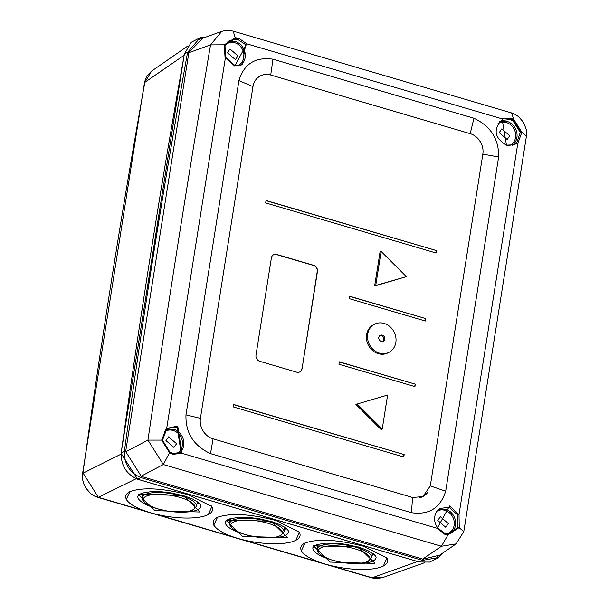 <?xml version="1.0" encoding="UTF-8"?>
<svg xmlns="http://www.w3.org/2000/svg" width="609" height="609" viewBox="0 0 609 609"><rect width="100%" height="100%" fill="white"/><g stroke="black" fill="none" stroke-linecap="round" stroke-linejoin="round"><path stroke-width="0.91" d="M329.583 565.274L372.145 577.781L417.599 561.521M136.119 478.75L98.353 497.317L146.358 511.423M305.033 543.007L301.295 550.886L302.445 552.31A43.924 13.489 9 0 1 305.033 543.007C318.157 538.501 337.652 539.582 363.512 546.243L386.943 557.966L383.35 566.027A43.924 13.489 9 0 1 340.553 567.588A43.924 13.489 9 0 1 302.445 552.31M129.983 491.562L126.246 499.441L127.395 500.864A43.924 13.489 9 0 1 129.983 491.562C143.107 487.055 162.595 488.136 188.455 494.797L211.894 506.521L208.301 514.575A43.924 13.489 9 0 1 165.503 516.143A43.924 13.489 9 0 1 127.395 500.864M217.512 517.285L213.767 525.164L214.924 526.587A43.924 13.489 9 0 1 217.512 517.285C230.636 512.778 250.124 513.859 275.984 520.52L299.422 532.243L295.822 540.305A43.924 13.489 9 0 1 253.032 541.865A43.924 13.489 9 0 1 214.924 526.587M184.108 55.267L144.828 82.36A10330.688 9059.149 62.9 0 0 82.969 472.896L98.353 497.317A5.169 1.911 106.4 0 1 97.783 497.363L371.574 577.827L375.601 578.55L382.285 577.728L424.366 562.792M120.993 454.185L82.588 473.383L82.71 479.968L83.806 483.995L85.778 488.015L90.65 493.572L94.646 496.137L97.783 497.363M383.35 566.027A43.924 13.489 -171 0 0 386.418 557.364M208.301 514.575A43.924 13.489 -171 0 0 211.369 505.919M295.822 540.305A43.924 13.489 -171 0 0 298.897 531.642M442.286 553.52L438.503 557.57L429.665 562.084L419.319 562L137.596 479.199C126.482 474.282 121.008 465.596 121.168 453.134L122.607 452.281A41.343 12.378 -172.1 0 1 124.343 451.513A10336.633 9064.356 -117.1 0 1 187.564 52.366L200.072 37.758L205.553 37.065M422.182 496.944L422.593 496.693M260.21 76.041L259.761 76.232M412.552 497.469L422.852 496.624L430.297 485.906L482.838 154.146A17.052 14.951 62.9 0 0 470.178 133.653L270.708 75.029A17.052 14.951 62.9 0 0 260.416 75.874A17.052 14.951 62.9 0 0 252.971 86.592L200.422 418.345A17.052 14.951 62.9 0 0 213.089 438.845L412.552 497.469L411.478 512.694C428.942 515.229 440.345 508.058 445.697 491.204L498.642 156.932C498.954 139.118 490.725 126.223 473.947 118.253L272.977 59.187C255.377 56.728 244.026 63.869 238.918 80.601L185.973 414.874C185.418 432.809 193.593 445.735 210.501 453.629L411.478 512.694M430.297 485.906L445.697 491.204M482.838 154.146L498.642 156.932M470.178 133.653L473.947 118.253M270.708 75.029L272.977 59.187M252.971 86.592L238.918 80.601M200.422 418.345L185.973 414.874M213.089 438.845L210.501 453.629M506.581 145.886L502.067 118.839L510.555 118.1L513.844 119.539L521.852 132.252L517.772 143.572L506.581 145.886L506.422 145.132C494.774 138.174 493.054 129.945 501.26 120.445L509.939 119.562L512.999 120.864L520.284 132.419L516.691 143.001L513.821 144.828L506.521 145.216M502.082 119.996L502.067 118.839L246.782 43.81L234.769 66L225.056 57.543L224.279 44.8L235.378 37.705L238.743 38.215L246.782 43.81L245.663 44.64L242.146 64.897L234.716 65.33M238.743 38.215L238.545 39.098L235.371 38.573L233.293 31.15L229.57 30.45L225.193 30.549L221.775 31.341L210.531 44.883C189.178 171.373 171.19 283.733 147.934 440.101L125.766 451.756M172.834 454.329L172.91 453.515L169.865 452.152L162.375 440.155L161.667 440.109L166.303 428.508L177.737 426.072L181.924 453.286L172.834 454.329L169.629 452.845L161.667 440.109L147.934 440.101L163.303 464.53L441.441 546.265L456.095 543.898L463.807 531.543L526.435 136.127L526.191 129.245L523.542 122.386L518.64 116.7L515.107 114.378L511.545 112.924L233.293 31.15M166.577 429.474L168.107 428.355L177.173 427.244L181.056 452.563L172.842 453.347M444.646 534.215L444.715 533.4L447.965 533.887L448.095 534.687L444.646 534.215L437.209 528.315L449.556 505.957L459.019 514.536L459.247 527.569L448.095 534.687L441.441 546.265L422.882 558.978M439.264 508.66L448.962 507.122L457.755 515.107L457.762 527.166L452.122 532.768L447.76 533.644M225.01 45.454L229.304 40.666L235.021 39.174L235.363 38.595L224.919 45.264L224.279 44.8L210.531 44.883L188.973 52.663M169.865 452.144L163.303 464.53L141.166 476.185M463.807 531.543L458.47 527.181L447.958 533.872L444.425 533.164M510.555 118.1L510.357 118.976L513.471 120.308L521 132.282L520.284 132.419M235.021 39.174L238.149 39.684L245.663 44.64M242.146 64.897L234.625 65.254L225.551 57.345L225.003 45.546L229.19 40.742M165.968 440.589L173.968 447.432L176.564 443.702L168.564 436.851L165.968 440.589M437.757 520.459L445.758 527.31L448.353 523.58L440.353 516.729L437.757 520.459M499.182 132.64L507.183 139.484L509.779 135.754L501.778 128.902L499.182 132.64M227.393 52.762L235.394 59.613L237.99 55.876L229.989 49.025L227.393 52.762M374.581 324.209L373.477 324.78A15.796 13.855 62.9 0 0 366.709 340.492A15.796 13.855 62.9 0 0 379.24 353.928A15.796 13.855 62.9 0 0 387.857 352.908L388.961 352.345A15.796 13.855 62.9 0 0 395.721 336.625A15.796 13.855 62.9 0 0 383.198 323.189A15.796 13.855 62.9 0 0 374.581 324.209A15.796 13.855 62.9 0 0 367.821 339.929A15.796 13.855 62.9 0 0 380.343 353.365A15.796 13.855 62.9 0 0 388.961 352.345M382.269 335.133A3.35 2.931 62.9 0 0 380.252 335.3A3.35 2.931 62.9 0 0 378.798 338.52A3.35 2.931 62.9 0 0 381.272 341.421A3.35 2.931 62.9 0 0 383.297 341.261A3.35 2.931 62.9 0 0 384.743 338.033A3.35 2.931 62.9 0 0 382.269 335.133M382.703 341.474A3.35 2.931 62.9 0 0 383.563 338.254A3.35 2.931 62.9 0 0 381.165 335.696A3.35 2.931 62.9 0 0 379.734 335.65M381.135 251.448L380.031 252.012L374.642 286.017L406.37 276.653L381.135 251.448L375.753 285.454L406.37 276.653M374.642 286.017L375.753 285.454M382.239 429.033L381.127 429.596L355.9 404.384L387.621 395.028L382.239 429.033L357.003 403.82M482.495 146.975A18.087 15.857 62.9 0 0 476.345 137.025M264.07 74.641A18.087 15.857 62.9 0 0 260.515 75.881A18.087 15.857 62.9 0 0 255.46 80.251M200.772 425.516A18.087 15.857 62.9 0 0 206.915 435.473M419.182 497.858A18.087 15.857 62.9 0 0 422.745 496.609A18.087 15.857 62.9 0 0 427.815 492.232M317.228 271.629L317.449 271.515A5.169 4.529 62.9 0 0 313.612 265.303L276.76 254.471A5.169 4.529 62.9 0 0 273.639 254.729A5.169 4.529 62.9 0 0 271.386 257.98L256.001 355.123A5.169 4.529 62.9 0 0 259.837 361.335L296.69 372.168A5.169 4.529 62.9 0 0 299.811 371.909A5.169 4.529 62.9 0 0 302.064 368.666L317.228 271.629A5.169 4.529 62.9 0 0 313.391 265.417L276.539 254.585A5.169 4.529 62.9 0 0 273.532 254.79M317.449 271.515L302.064 368.666M404.163 454.588L233.719 404.498L233.331 406.926L403.775 457.016L404.163 454.588L233.689 404.665M436.47 250.573L266.026 200.483L265.646 202.911L436.09 253.001L436.47 250.573L266.004 200.65M415.315 384.157L339.304 361.815L338.924 364.243L414.927 386.586L415.315 384.157L339.282 361.99M425.699 318.583L349.695 296.24L349.307 298.669L425.318 321.012L425.699 318.583L349.665 296.408M299.697 371.962A5.169 4.529 62.9 0 0 301.843 368.772M436.25 250.687L435.892 252.948M415.094 384.271L414.737 386.525M403.934 454.702L403.577 456.956M425.478 318.69L425.12 320.951M371.574 577.827L382.277 577.728M154.534 513.829L233.879 537.146M242.055 539.551L321.407 562.868M144.44 82.839L145.521 79.025L147.606 75.166L151.565 71.131L144.828 82.36A5.169 1.621 10.1 0 0 144.44 82.839L82.588 473.383M374.55 563.439L330.063 562.092L313.422 545.816L358.32 546.943L374.961 563.218L374.55 563.439M199.501 511.994L155.013 510.646L138.372 494.371L183.271 495.49L199.912 511.773L199.501 511.994M287.022 537.717L242.534 536.369L225.901 520.094L270.799 521.213L287.433 537.496L287.022 537.717M329.256 559.207A31.988 9.82 9 0 1 312.919 547.506L314.746 545.672L317.761 544.461L325.358 543.205L336.975 543.258L346.376 544.377L360.026 547.575L367.684 550.49L373.667 554.038L375.677 556.169L376.103 557.517A31.988 9.82 9 0 1 373.386 560.851A31.988 9.82 9 0 1 372.997 561.056A31.988 9.82 9 0 1 356.95 563.591M154.206 507.754A31.988 9.82 9 0 1 137.87 496.061L139.697 494.226L142.712 493.016L150.309 491.76L161.925 491.813L171.319 492.932L184.976 496.129L192.627 499.045L198.618 502.592L200.627 504.716L201.054 506.071A31.988 9.82 9 0 1 198.336 509.406A31.988 9.82 9 0 1 197.948 509.611A31.988 9.82 9 0 1 181.901 512.146M241.735 533.484A31.988 9.82 9 0 1 225.391 521.784L227.218 519.949L230.24 518.739L237.837 517.483L249.446 517.536L258.848 518.655L272.505 521.852L280.155 524.768L286.146 528.315L288.148 530.439L288.575 531.794A31.988 9.82 9 0 1 285.865 535.128A31.988 9.82 9 0 1 285.476 535.334A31.988 9.82 9 0 1 269.422 537.869M317.51 546.577A28.075 8.625 9 0 1 317.365 544.583M372.777 553.36A28.075 8.625 9 0 1 372.023 555.21M142.46 495.125A28.075 8.625 9 0 1 142.308 493.138M197.727 501.915A28.075 8.625 9 0 1 196.973 503.757M229.989 520.847A28.075 8.625 9 0 1 229.837 518.86M285.256 527.638A28.075 8.625 9 0 1 284.494 529.487M318.492 544.263A27.626 8.48 -171 0 0 317.563 546.09L317.251 549.151A27.458 8.435 9 0 1 319.908 546.113A27.458 8.435 9 0 1 320.319 545.915A27.458 8.435 9 0 1 351.713 546.144A27.458 8.435 9 0 1 371.475 557.737L372.122 554.738A27.626 8.48 -171 0 0 371.802 552.706M143.442 492.818A27.626 8.48 -171 0 0 142.514 494.645L142.194 497.705A27.458 8.435 9 0 1 144.858 494.668A27.458 8.435 9 0 1 145.269 494.47A27.458 8.435 9 0 1 176.663 494.698A27.458 8.435 9 0 1 196.425 506.292L197.072 503.285A27.626 8.48 -171 0 0 196.753 501.26M230.963 518.541A27.626 8.48 -171 0 0 230.035 520.368L229.722 523.428A27.458 8.435 9 0 1 232.387 520.39A27.458 8.435 9 0 1 232.79 520.193A27.458 8.435 9 0 1 264.192 520.421A27.458 8.435 9 0 1 283.954 532.015L284.601 529.015A27.626 8.48 -171 0 0 284.281 526.983M367.044 561.704A26.103 8.016 -171 0 0 367.44 561.513A26.103 8.016 -171 0 0 355.336 548.968A26.103 8.016 -171 0 0 321.286 547.643A26.103 8.016 -171 0 0 320.897 547.834A26.103 8.016 -171 0 0 332.994 560.387A26.103 8.016 -171 0 0 367.044 561.704M191.995 510.258A26.103 8.016 -171 0 0 192.383 510.068A26.103 8.016 -171 0 0 180.287 497.515A26.103 8.016 -171 0 0 146.236 496.198A26.103 8.016 -171 0 0 145.848 496.388A26.103 8.016 -171 0 0 157.944 508.934A26.103 8.016 -171 0 0 191.995 510.258M279.523 535.981A26.103 8.016 -171 0 0 279.912 535.791A26.103 8.016 -171 0 0 267.815 523.245A26.103 8.016 -171 0 0 233.765 521.921A26.103 8.016 -171 0 0 233.369 522.111A26.103 8.016 -171 0 0 245.473 534.656A26.103 8.016 -171 0 0 279.523 535.981M439.957 555.065L423.049 559.199L141.334 476.405L125.667 451.558L188.881 52.45L202.926 38.055M188.881 52.45L187.564 52.366A41.343 13.01 -169.9 0 0 185.829 53.128L184.39 53.988L191.241 42.272L184.321 54.079L121.107 453.225M125.667 451.558L124.343 451.513C124.183 463.974 129.656 472.66 140.778 477.578A1.035 0.381 -73.6 0 0 141.334 476.405M438.495 557.57L422.494 560.371L423.049 559.199M419.068 561.239L419.319 562L422.494 560.371L140.778 477.578L137.596 479.199L137.352 478.438M121.168 453.134A10336.633 9064.356 -117.1 0 1 184.39 53.988L184.9 54.483L184.39 53.988M429.665 562.084L419.319 562M121.092 453.347L137.596 479.199M225.459 57.368L166.592 429.018M181.056 452.563L181.924 453.286L437.209 528.315L437.536 528.011M457.755 515.107L459.019 514.536L517.772 143.572L516.691 143.001M177.737 426.072L177.173 427.244M449.556 505.957L448.962 507.122M521.015 132.282L521.852 132.252L526.435 136.127M512.999 120.864L513.844 119.539L511.545 112.924M234.769 66L234.503 65.27L234.769 66M180.447 452.837L172.758 453.279L169.797 451.947L162.496 440.254L166.561 429.497L173.694 429.261A13.474 11.815 62.9 0 1 183.56 440.368A13.474 11.815 62.9 0 1 178.726 453.401M438.442 509.33L445.484 509.139A13.474 11.815 62.9 0 1 455.357 520.276A13.474 11.815 62.9 0 1 450.462 533.309M458.47 527.181L457.762 527.166M512.032 145.391A13.474 11.815 62.9 0 0 516.759 132.359A13.474 11.815 62.9 0 0 506.909 121.313L499.783 121.534M510.357 118.976L509.939 119.562M238.545 39.098L238.149 39.684M240.281 65.49A13.474 11.815 62.9 0 0 244.97 52.458A13.474 11.815 62.9 0 0 235.12 41.435L227.888 41.701M175.75 453.72A12.439 10.909 62.9 0 0 182.426 441.944A12.439 10.909 62.9 0 0 173.116 430.449A12.439 10.909 62.9 0 0 172.05 430.198A12.439 10.909 62.9 0 0 164.674 431.614M447.486 533.621A12.439 10.909 62.9 0 0 454.215 521.86A12.439 10.909 62.9 0 0 444.905 510.327A12.439 10.909 62.9 0 0 443.839 510.068A12.439 10.909 62.9 0 0 436.683 511.347M509.352 145.627A12.439 10.909 62.9 0 0 515.61 133.767A12.439 10.909 62.9 0 0 506.33 122.508A12.439 10.909 62.9 0 0 505.264 122.249A12.439 10.909 62.9 0 0 498.01 123.589M237.617 65.734A12.439 10.909 62.9 0 0 243.813 53.858A12.439 10.909 62.9 0 0 234.541 42.63A12.439 10.909 62.9 0 0 233.475 42.371A12.439 10.909 62.9 0 0 225.954 43.886M151.565 71.131L187.549 46.17M317.479 546.859L316.025 545.063M371.962 555.492L373.903 554.228M142.43 495.414L140.976 493.617M196.913 504.039L198.846 502.783M229.958 521.137L228.504 519.34M284.433 529.761L286.375 528.505M317.251 549.151L317.601 551.328L318.743 553.109L323.052 556.428L332.019 560.128L342.844 562.609L353.974 563.614L363.664 562.876L368.194 561.399L371.475 557.737M142.194 497.705L142.552 499.882L143.686 501.664L148.002 504.983L156.97 508.682L167.795 511.164L178.924 512.169L188.615 511.423L193.144 509.954L196.425 506.292M229.722 523.428L230.073 525.605L231.214 527.386L235.531 530.705L244.498 534.405L255.316 536.887L266.445 537.892L276.136 537.146L280.673 535.676L283.954 532.015M205.576 37.058L200.079 37.758M438.503 557.57L442.309 553.505M200.072 37.758L191.241 42.272M419.22 562L137.505 479.207M166.561 429.497L168.107 428.355M452.129 532.761L447.699 533.621L444.555 533.157L437.589 527.904L435.595 524.296L434.681 520.847L434.598 517.201L435.473 513.638L437.825 509.931L440.018 508.157M513.821 144.828L506.422 145.132M221.775 31.341L199.379 39.425M456.095 543.898L436.76 557.151M421.733 497.134L422.745 496.609M259.343 76.483L260.515 75.881"/></g></svg>
